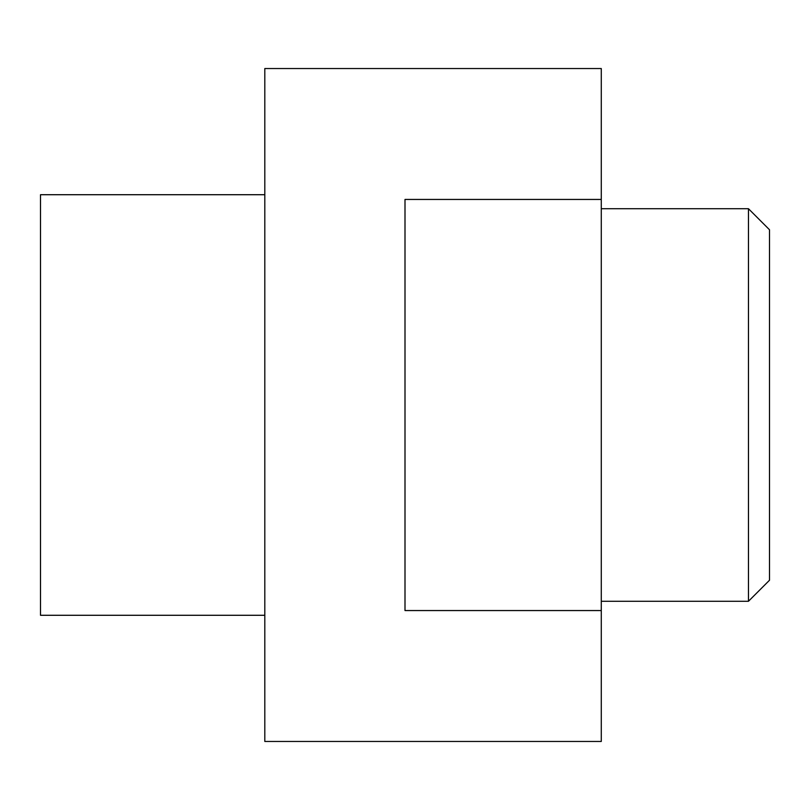 <?xml version="1.0" encoding="UTF-8"?>
<svg xmlns="http://www.w3.org/2000/svg" width="810" height="810" viewBox="0 0 810 810"><rect width="100%" height="100%" fill="white"/><g stroke="black" fill="none" stroke-linecap="round" stroke-linejoin="round"><path stroke-width="1.21" d="M748.47 208.727L769.5 229.756L769.5 580.244L748.47 601.273L748.47 208.727L601.273 208.727M264.809 194.714L40.5 194.714L40.5 615.286L264.809 615.286M601.273 199.442L601.273 68.536L264.809 68.536L264.809 741.464L601.273 741.464L601.273 610.558L405 610.558L405 199.442L601.273 199.442L601.273 610.558M748.47 601.273L601.273 601.273"/></g></svg>
